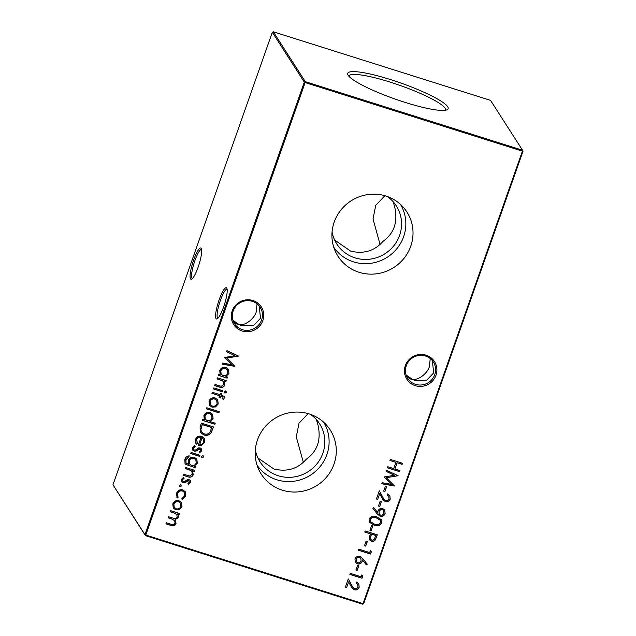 <?xml version="1.0" encoding="UTF-8"?>
<svg xmlns="http://www.w3.org/2000/svg" width="636" height="636" viewBox="0 0 636 636"><rect width="100%" height="100%" fill="white"/><g stroke="black" fill="none" stroke-linecap="round" stroke-linejoin="round"><path stroke-width="0.95" d="M380.026 244.288L373.014 218.967L375.749 205.325L384.867 195.721M303.293 462.181L296.281 436.86L299.015 423.218L308.134 413.615M415.316 385.686A16.385 15.844 -32.7 0 1 405.37 365.597A16.385 15.844 -32.7 0 1 426.056 355.182A16.385 15.844 -32.7 0 1 435.994 375.264A16.385 15.844 -32.7 0 1 415.316 385.686M425.508 356.017A15.208 14.708 147.3 0 0 408.773 361.24A15.208 14.708 147.3 0 0 407.724 378.396A15.208 14.708 147.3 0 0 415.539 384.343A15.208 14.708 147.3 0 0 432.273 379.128A15.208 14.708 147.3 0 0 433.323 361.964A15.208 14.708 147.3 0 0 425.508 356.017M242.157 331.022A16.385 15.844 -32.7 0 1 232.22 310.932A16.385 15.844 -32.7 0 1 252.897 300.518A16.385 15.844 -32.7 0 1 262.835 320.6A16.385 15.844 -32.7 0 1 242.157 331.022M252.357 301.353A15.208 14.708 147.3 0 0 235.614 306.576A15.208 14.708 147.3 0 0 234.565 323.732A15.208 14.708 147.3 0 0 242.38 329.679A15.208 14.708 147.3 0 0 259.114 324.463A15.208 14.708 147.3 0 0 260.172 307.299A15.208 14.708 147.3 0 0 252.357 301.353M227.116 289.205A15.208 3.021 -72.5 0 0 227.06 289.189A15.208 3.021 -72.5 0 0 220.39 300.43A15.208 3.021 -72.5 0 0 217.496 317.857A15.208 3.021 -72.5 0 0 217.902 318.199A15.208 3.021 -72.5 0 0 217.965 318.215M216.017 318.596A16.385 3.252 107.5 0 1 219.134 299.834A16.385 3.252 107.5 0 1 226.758 288.092A16.385 3.252 107.5 0 1 226.845 288.251A16.385 3.252 107.5 0 1 224.492 304.326A16.385 3.252 107.5 0 1 217.186 318.843A16.385 3.252 107.5 0 1 216.017 318.596M201.62 249.463A15.208 3.021 -72.5 0 0 201.564 249.447A15.208 3.021 -72.5 0 0 194.886 260.688A15.208 3.021 -72.5 0 0 191.993 278.115A15.208 3.021 -72.5 0 0 192.406 278.457A15.208 3.021 -72.5 0 0 192.462 278.473M190.514 278.854A16.385 3.252 107.5 0 1 193.63 260.092A16.385 3.252 107.5 0 1 201.262 248.35A16.385 3.252 107.5 0 1 201.342 248.509A16.385 3.252 107.5 0 1 198.989 264.584A16.385 3.252 107.5 0 1 191.69 279.101A16.385 3.252 107.5 0 1 190.514 278.854M232.959 320.305L239.184 324.702L237.276 324.312L233.619 322.015M259.234 306.019L260.482 318.294L253.541 325.545L241.911 325.775L239.184 324.702C244.955 325.942 254.368 318.827 256.292 311.767L257.055 303.857M406.118 374.97L412.343 379.366L410.427 378.976L406.778 376.679M432.393 360.684L433.641 372.95L426.7 380.209L415.07 380.439L412.343 379.366C418.114 380.606 427.527 373.491 429.451 366.431L430.214 358.521M385.901 196.031A40.943 39.591 147.3 0 0 342.343 208.306A40.943 39.591 147.3 0 0 335.8 252.333A40.943 39.591 147.3 0 0 359.046 272.28A40.943 39.591 147.3 0 0 405.49 256.372A40.943 39.591 147.3 0 0 404.281 208.401A40.943 39.591 147.3 0 0 385.901 196.031M333.757 247.237A39.663 38.351 147.3 0 0 353.56 261.881A39.663 38.351 147.3 0 0 396.864 248.684A39.663 38.351 147.3 0 0 400.497 204.418M332.072 231.846A35.338 34.169 147.3 0 0 336.826 244.033A35.338 34.169 147.3 0 0 354.983 257.85A35.338 34.169 147.3 0 0 393.859 245.727A35.338 34.169 147.3 0 0 396.308 205.865A35.338 34.169 147.3 0 0 387.205 196.468M334.655 240.074L350.682 251.156C363.848 254.209 374.604 250.95 382.952 241.386C393.986 233.499 397.945 222.25 394.837 207.638L393.223 201.787M309.168 413.925A40.943 39.591 147.3 0 0 265.61 426.2A40.943 39.591 147.3 0 0 259.075 470.235A40.943 39.591 147.3 0 0 282.312 490.173A40.943 39.591 147.3 0 0 328.756 474.265A40.943 39.591 147.3 0 0 327.548 426.295A40.943 39.591 147.3 0 0 309.168 413.925M257.024 465.131A39.663 38.351 147.3 0 0 276.827 479.775A39.663 38.351 147.3 0 0 320.131 466.578A39.663 38.351 147.3 0 0 323.764 422.312M255.338 449.739A35.338 34.169 147.3 0 0 260.092 461.927A35.338 34.169 147.3 0 0 278.25 475.744A35.338 34.169 147.3 0 0 317.125 463.62A35.338 34.169 147.3 0 0 319.574 423.759A35.338 34.169 147.3 0 0 310.471 414.362M257.922 457.976L273.949 469.05C287.114 472.103 297.871 468.851 306.226 459.279C317.253 451.393 321.22 440.144 318.103 425.532L316.49 419.68M390.599 79.603A53.241 8.514 19.4 0 0 347.82 74.651A53.241 8.514 19.4 0 0 405.259 102.444A53.241 8.514 19.4 0 0 447.243 109.662A53.241 8.514 19.4 0 0 390.599 79.603M445.542 110.219A51.285 8.196 19.4 0 0 445.558 110.187A51.285 8.196 19.4 0 0 390.138 82.116A51.285 8.196 19.4 0 0 348.806 76.121A51.285 8.196 19.4 0 0 348.798 76.145M190.538 482.541L188.471 484.401L187.97 483.424L189.441 482.191L188.654 480.665L184.575 482.891L183.057 482.867L181.65 481.818L181.403 479.465L183.494 477.318L184.066 478.296L182.516 479.751L182.667 481.214L183.391 481.77L184.345 481.738L187.485 479.544L188.995 479.568L190.331 480.546L190.538 482.541L188.367 484.235M194.37 466.26L195.92 466.752L195.538 467.842L185.879 464.431L185.036 463.525L184.814 459.47C185.513 457.324 186.984 456.107 189.202 455.837L188.82 456.926L185.935 459.709L186.062 463.024L188.741 464.487L188.288 460.416C189.488 457.729 191.516 456.688 194.354 457.292L196.842 459.184L197.311 463.302L194.258 466.093L197.311 463.302M202.932 455.686L203.512 456.99L202.216 457.705L201.644 456.394L202.932 455.686L203.417 456.052M202.82 455.519L203.409 456.815L202.216 457.705L201.747 457.348M196.675 439.54L197.399 443.379L196.548 444.19L195.872 443.332L195.538 439.325C196.747 436.646 198.79 435.636 201.676 436.32L204.283 438.276L204.72 442.258L201.715 445.264L198.297 445.256L201.087 437.345C199.02 436.876 197.55 437.608 196.675 439.54L197.295 443.213L196.548 444.19M196.953 442.759L197.399 443.379M215.246 423.186L214.865 424.276L202.399 420.34L202.781 419.251L204.315 419.736L203.894 415.586C205.15 412.859 207.233 411.81 210.142 412.438L212.599 414.29L213.076 418.528L209.944 421.517L215.246 423.186M217.647 399.79L218.18 404.027L215.532 406.929L211.955 407.143L209.411 405.212L208.99 401.125C210.206 398.406 212.273 397.357 215.175 397.985L217.703 399.869M225.661 391.124L226.249 392.428L224.953 393.143L224.381 391.832L225.661 391.124L226.154 391.498M225.557 390.957L226.146 392.261L224.953 393.143L224.484 392.786M224.285 398.009L223.586 399.265L222.449 398.907L223.077 397.023L220.787 396.149L220.135 398.001L219.038 397.659L219.698 395.799L211.907 393.334L212.289 392.245L220.08 394.71L220.517 393.469L221.606 393.811L221.169 395.051L224.174 396.411L224.285 398.009L223.586 399.265M385.337 486.468L386.577 486.866L384.939 491.517L383.691 491.127L385.337 486.468M380.09 501.367L381.33 501.764L379.692 506.415L378.444 506.025L380.09 501.367M369.055 518.936C370.939 516.146 373.539 515.47 376.862 516.909L381.457 519.747L381.831 522.967C379.946 525.805 377.323 526.529 373.96 525.129L369.437 522.243L369.055 518.936M365.159 530.973L377.315 534.812L375.32 539.885C374.326 541.236 373.03 541.689 371.432 541.228L369.643 539.956L369.198 537.841L370.383 533.835L364.778 532.062L365.159 530.973M226.551 351.748L226.941 350.659L238.524 356.088L226.742 358.092L234.899 366.384L222.179 364.158L222.568 363.069L231.719 364.666L224.516 357.535L234.907 355.675L226.551 351.748M361.805 574.92L362.798 576.025L362.011 578.267L349.856 574.427L350.237 573.346L361.145 576.788L361.805 574.92M363.021 558.877L367.29 564.243L366.336 564.871L362.56 560.117L362.234 561.413C361.264 563.552 359.642 564.37 357.368 563.87L355.317 562.351L354.975 558.909C355.969 556.723 357.639 555.888 359.968 556.413L363.021 558.877M366.098 541.101L367.346 541.49L365.7 546.149L364.46 545.752L366.098 541.101M181.467 502.535L181.999 506.765L179.352 509.667L175.775 509.881L173.231 507.949L172.809 503.871C174.026 501.144 176.093 500.095 178.994 500.731L181.522 502.615M390.353 459.43L402.509 463.262L402.127 464.352L397.142 462.777L394.956 468.986L399.941 470.56L399.559 471.65L387.404 467.81L387.785 466.721L393.708 468.589L395.894 462.388L389.971 460.512L390.353 459.43M305.145 82.561L145.795 535.051L363.061 603.644L522.41 151.145L305.145 82.561L304.31 82.163L272.311 32.293L112.969 484.791L144.96 534.653L304.31 82.163L305.296 81.662L522.561 150.255L490.563 100.385L273.297 31.8L305.296 81.662L305.145 82.561M179.32 513.419L178.978 514.381L177.436 513.896L178.358 515.685L178.167 517.648L175.035 519.787L176.037 523.714C174.852 525.813 173.087 526.362 170.758 525.376L165.948 523.857L166.33 522.768L171.14 524.287C172.857 525.105 174.145 524.732 175.011 523.182L174.733 520.749L171.529 518.889L168.079 517.799L168.461 516.718L172.976 518.141C174.781 519.048 176.172 518.706 177.142 517.116L176.848 514.675L173.946 512.926L170.209 511.749L170.591 510.66L179.471 513.467L179.09 514.556L177.818 514.468M184.265 492.264L182.381 490.801C180.052 490.356 178.43 491.254 177.516 493.472L177.945 497.177L177.126 498.068L176.538 493.282C177.714 490.428 179.797 489.283 182.771 489.847L185.322 491.795L185.696 496.271L182.19 499.665L181.944 498.576L184.639 495.849L184.321 492.351L182.484 490.968C180.163 490.523 178.541 491.421 177.619 493.647L178.048 497.352L177.126 498.068L176.872 497.702M370.327 550.712L371.321 551.817L370.534 554.051L358.386 550.22L358.768 549.13L369.667 552.573L370.327 550.712M357.567 565.309L358.815 565.706L357.178 570.357L355.929 569.967L357.567 565.309M357.957 586.829L357.734 584.365L356.136 583.14L356.518 582.051L358.799 583.761L359.181 587.274C358.227 589.461 356.597 590.295 354.284 589.795L351.732 587.608L348.608 581.916L346.62 587.545L345.38 587.155L348.274 578.927L352.726 587.108L354.57 588.674C356.176 588.976 357.305 588.356 357.957 586.829M227.513 377.053L227.124 378.134L218.251 375.335L218.633 374.246L220.167 374.731L219.746 370.581C220.994 367.854 223.077 366.805 225.995 367.433L228.451 369.285L228.928 373.523L225.867 376.528L227.513 377.053M371.559 525.582L372.807 525.972L371.17 530.631L369.921 530.233L371.559 525.582M376.989 513.673L372.831 508.22L373.737 507.544L377.49 512.465L377.848 511.161C378.81 508.975 380.447 508.116 382.753 508.593L384.772 510.096L385.122 513.618C384.12 515.844 382.435 516.702 380.066 516.193L376.989 513.673L372.839 508.212M389.001 498.68L388.779 496.215L387.181 494.983L387.562 493.902L389.844 495.611L390.226 499.125C389.272 501.311 387.642 502.146 385.321 501.645L382.777 499.459L379.652 493.767L377.665 499.395L376.417 499.006L379.318 490.777L383.77 498.958L385.607 500.524C387.213 500.818 388.342 500.206 389.001 498.68M386.147 471.387L386.529 470.29L398.12 475.728L386.33 477.731L394.495 486.023L381.775 483.797L382.156 482.7L391.307 484.306L384.192 476.928L394.503 475.307L386.147 471.387M213.823 387.904L222.703 390.703L222.322 391.792L213.442 388.986L213.823 387.904M226.106 380.574L225.764 381.536L224.158 381.036L224.842 385.122C223.586 387.427 221.702 388.055 219.174 387.006L214.642 385.575L215.024 384.486L221.264 386.314L223.816 384.589L223.475 381.783L222.528 380.837L216.987 378.905L217.377 377.816L226.249 380.622L225.867 381.703L224.333 381.298M206.827 407.771L219.285 411.699L218.903 412.788L206.446 408.853L206.827 407.771M200.094 426.883L201.413 423.131L213.569 426.971L210.914 433.116C208.942 435.223 206.581 435.827 203.838 434.937L200.245 432.321L200.094 426.883M201.684 450.876L199.625 452.745L199.124 451.767L200.594 450.534L199.799 449.008L195.721 451.226L194.203 451.21L192.795 450.161L192.549 447.808L194.648 445.653L195.212 446.639L193.662 448.094L193.813 449.549L194.544 450.105L195.491 450.073L198.631 447.879L200.141 447.911L201.477 448.889L201.684 450.876L199.513 452.578M191.086 452.466L199.966 455.265L199.585 456.354L190.705 453.548L191.086 452.466M194.513 470.274L194.171 471.244L192.573 470.735L193.249 474.822C192 477.135 190.108 477.763 187.588 476.706L183.049 475.275L183.43 474.194L189.679 476.022L192.231 474.289L191.881 471.483L190.935 470.537L185.402 468.605L185.784 467.516L194.664 470.322L194.282 471.411L192.74 470.998M180.68 484.704L181.34 486.031L179.972 486.723L179.312 485.395L180.68 484.704L181.236 485.125M180.576 484.537L181.236 485.864L179.972 486.723L179.416 486.294M523.03 151.209L522.561 150.255L522.41 151.145L523.03 151.209L363.689 603.707L362.703 604.2L145.437 535.615L112.969 484.791M145.795 535.051L144.96 534.653L145.437 535.615L145.795 535.051M272.311 32.293L273.297 31.8M363.689 603.707L362.703 604.2M402.357 463.215L402.127 464.352M402.016 464.185L397.142 462.777M397.031 462.611L394.956 468.986M399.79 470.513L399.559 471.65M399.448 471.475L387.443 467.691M390.011 460.392L395.894 462.388M177.436 513.896L178.358 515.685M178.255 515.518L178.167 517.648M178.064 517.481L175.035 519.787M175.568 520.447L176.037 523.714M175.926 523.547C174.741 525.646 172.984 526.195 170.647 525.209L165.988 523.73M174.677 520.661L171.426 518.722L168.119 517.68M176.792 514.596L173.835 512.759L170.249 511.63M181.61 502.766L181.999 506.765M181.896 506.598L179.352 509.667M179.249 509.5L175.775 509.881M175.663 509.714L173.183 507.87M180.489 503.187L178.501 501.645C176.291 501.168 174.725 501.963 173.795 504.038L174.145 507.218M176.148 508.792C178.358 509.277 179.948 508.482 180.91 506.423L180.544 503.267L178.605 501.812C176.395 501.335 174.828 502.13 173.906 504.205L174.192 507.305L176.148 508.792M185.267 491.708L185.696 496.271M185.593 496.104L182.079 499.498M367.195 541.443L365.7 546.149M365.597 545.982L364.5 545.632M371.201 551.682L370.534 554.051M370.43 553.884L358.426 550.1M367.171 564.084L366.336 564.871M366.233 564.704L362.56 560.117M362.448 559.95L362.234 561.413M362.123 561.246C361.153 563.385 359.531 564.204 357.257 563.695L357.368 563.87M357.257 563.695L355.27 562.264M360.811 558.4L359.435 557.311C357.845 557.041 356.732 557.669 356.096 559.195L356.399 561.731M357.686 562.757C359.308 563.019 360.437 562.359 361.065 560.793L360.866 558.48L359.539 557.486C357.949 557.208 356.836 557.836 356.2 559.362L356.446 561.819L357.686 562.757M358.664 565.658L357.178 570.357M357.066 570.19L355.969 569.848M362.679 575.898L362.011 578.267M361.9 578.1L349.903 574.308M357.678 584.285L356.176 583.029M358.744 583.673L359.181 587.274M359.078 587.108C358.124 589.294 356.486 590.129 354.173 589.628L354.284 589.795M354.173 589.628L351.676 587.529M346.62 587.545L348.608 581.916M346.517 587.378L345.42 587.036M348.266 578.951L351.644 585.215M351.541 585.041L352.662 587.012M238.365 356.08L226.742 358.092M234.795 366.217L222.234 364.015M224.532 357.496L231.719 364.666M226.591 351.652L234.907 355.675M227.362 377.005L227.124 378.134M227.02 377.967L218.291 375.216M228.396 369.198L228.928 373.523M228.817 373.348L225.867 376.528M227.45 369.898L225.486 368.347C223.26 367.902 221.67 368.721 220.716 370.796L221.082 374.135M223.053 375.638C225.295 376.13 226.893 375.32 227.831 373.189L227.505 369.985L225.597 368.514C223.371 368.069 221.781 368.888 220.827 370.963L221.129 374.214L223.053 375.638M377.164 534.765L375.32 539.885M375.216 539.718C374.214 541.069 372.919 541.522 371.321 541.061L371.432 541.228M371.321 541.061L369.596 539.877M364.818 531.942L370.383 533.835M370.748 536.172L370.732 539.328L371.806 540.139C373.483 540.29 374.517 539.487 374.906 537.714L375.574 535.337L371.527 534.057L370.748 536.172L370.677 539.241M371.527 534.057L370.86 536.339M375.685 535.504L371.631 534.224M372.656 525.924L371.17 530.631M371.058 530.464L369.961 530.114M381.401 519.668L381.831 522.967M381.719 522.8C379.835 525.638 377.22 526.362 373.857 524.962L373.96 525.129M373.857 524.962L369.381 522.164M380.217 520.176L376.377 517.823C373.801 516.639 371.734 517.1 370.176 519.199L370.518 521.607M380.567 522.617L380.272 520.264L376.48 517.99C373.912 516.806 371.845 517.267 370.287 519.366L370.573 521.695L374.35 524.048C376.933 525.169 379.008 524.692 380.567 522.617M384.716 510.016L385.122 513.618M385.011 513.451C384.009 515.677 382.323 516.535 379.954 516.027L380.066 516.193M379.954 516.027L376.878 513.506M383.603 510.557L382.323 509.531C380.678 509.301 379.541 509.985 378.921 511.59L379.167 514.063M382.435 509.698C380.789 509.468 379.652 510.152 379.024 511.757L379.223 514.15L380.519 515.128C382.141 515.383 383.262 514.731 383.89 513.173L383.659 510.636L382.323 509.531M381.187 501.717L379.692 506.415M379.589 506.248L378.492 505.906M388.723 496.136L387.221 494.88M389.789 495.524L390.226 499.125M390.114 498.958C389.168 501.136 387.531 501.979 385.217 501.478L385.321 501.645M385.217 501.478L382.721 499.371M377.665 499.395L379.652 493.767M377.561 499.228L376.464 498.886M379.31 490.801L382.689 497.058M382.586 496.891L383.699 498.855M386.434 486.818L384.939 491.517M384.836 491.35L383.739 491.008M397.953 475.712L386.33 477.731M394.384 485.856L381.823 483.654M384.12 477.127L391.307 484.306M386.179 471.284L394.503 475.307M223.482 399.098L222.544 398.804M223.013 396.944L222.02 396.538M221.908 396.363L220.787 396.149M220.676 395.982L220.135 398.001M220.024 397.834L219.086 397.54M211.947 393.215L219.698 395.799M221.455 393.764L221.169 395.051M224.118 396.323L224.174 397.842M222.552 390.663L222.322 391.792M222.21 391.625L213.481 388.866M224.842 392.976L224.429 392.69M224.158 381.036L224.842 385.122M224.731 384.955C223.482 387.26 221.59 387.888 219.07 386.839L214.682 385.456M223.419 381.695L222.528 380.837M222.417 380.67L217.035 378.778M217.79 400.028L218.18 404.027M218.076 403.86L215.532 406.929M215.429 406.762L211.955 407.143M211.844 406.976L209.363 405.132M216.669 400.442L214.682 398.907C212.472 398.43 210.906 399.225 209.975 401.3L210.325 404.48M212.329 406.054C214.539 406.531 216.129 405.744 217.091 403.677L216.717 400.529L214.785 399.074C212.575 398.597 211.009 399.392 210.079 401.467L210.373 404.568L212.329 406.054M219.142 411.659L218.903 412.788M218.8 412.621L206.485 408.733M215.095 423.139L214.865 424.276M214.753 424.109L202.439 420.221M212.543 414.203L213.076 418.528M212.973 418.361L209.944 421.517M211.597 414.903L209.642 413.352C207.408 412.907 205.818 413.726 204.864 415.809L205.229 419.14M207.201 420.65C209.451 421.143 211.041 420.324 211.979 418.194L211.653 414.99L209.745 413.519C207.519 413.074 205.929 413.893 204.975 415.976L205.285 419.219L207.201 420.65M213.418 426.923L210.914 433.116M210.81 432.949C208.831 435.048 206.477 435.66 203.735 434.77L203.838 434.937M203.735 434.77L200.189 432.234M200.769 429.395L201.517 431.916L204.228 433.847C206.525 434.563 208.449 433.99 209.983 432.122L211.828 427.495L202.169 424.443L200.769 429.395L201.461 431.828M211.939 427.662L202.28 424.61L200.881 429.562M196.445 444.023L195.824 443.252M204.172 438.109L204.72 442.258M204.609 442.092L201.715 445.264M201.612 445.097L198.194 445.089M196.572 439.373C197.446 437.441 198.917 436.709 200.976 437.171L201.087 437.345M203.472 439.261L202.025 437.632L199.768 444.516C201.636 444.564 202.916 443.721 203.607 441.964L203.297 438.896M202.025 437.632L199.768 444.516M203.584 439.428L202.137 437.799M200.404 449.429L199.799 449.008M199.696 448.841L198.893 449.056M198.782 448.889L197.534 450.026M197.422 449.859L195.721 451.226M195.618 451.059L194.203 451.21M194.099 451.043L192.74 450.073M194.64 445.661L195.212 446.639M195.109 446.472L193.662 448.094M193.559 447.927L193.765 449.461M201.421 448.809L201.572 450.709M202.113 457.538L201.691 457.252M199.815 455.217L199.585 456.354M199.473 456.187L190.744 453.428M195.769 466.705L195.538 467.842M195.427 467.675L185.879 464.431M185.776 464.264L184.989 463.437M189.027 455.861L188.82 456.926M188.717 456.759L185.935 459.709M185.831 459.542L186.014 462.936M196.794 459.097L197.2 463.135M195.809 459.748L193.821 458.198C191.635 457.721 190.108 458.54 189.25 460.647L189.536 463.883M191.531 465.369C193.702 465.878 195.26 465.099 196.19 463.04L195.864 459.828L193.924 458.365C191.738 457.888 190.212 458.707 189.353 460.814L189.592 463.97L191.531 465.369M192.573 470.735L193.249 474.822M193.145 474.655C191.889 476.968 190.005 477.596 187.477 476.539L183.096 475.156M191.826 471.403L190.935 470.537M190.832 470.37L185.442 468.486M189.258 481.086L188.654 480.665M188.542 480.498L187.739 480.713M187.636 480.546L186.38 481.69M186.276 481.524L184.575 482.891M184.464 482.724L183.057 482.867M182.945 482.7L181.594 481.73M183.486 477.318L184.066 478.296M183.955 478.129L182.516 479.751M182.405 479.584L182.612 481.126M190.275 480.466L190.426 482.374M179.869 486.556L179.368 486.214"/></g></svg>
